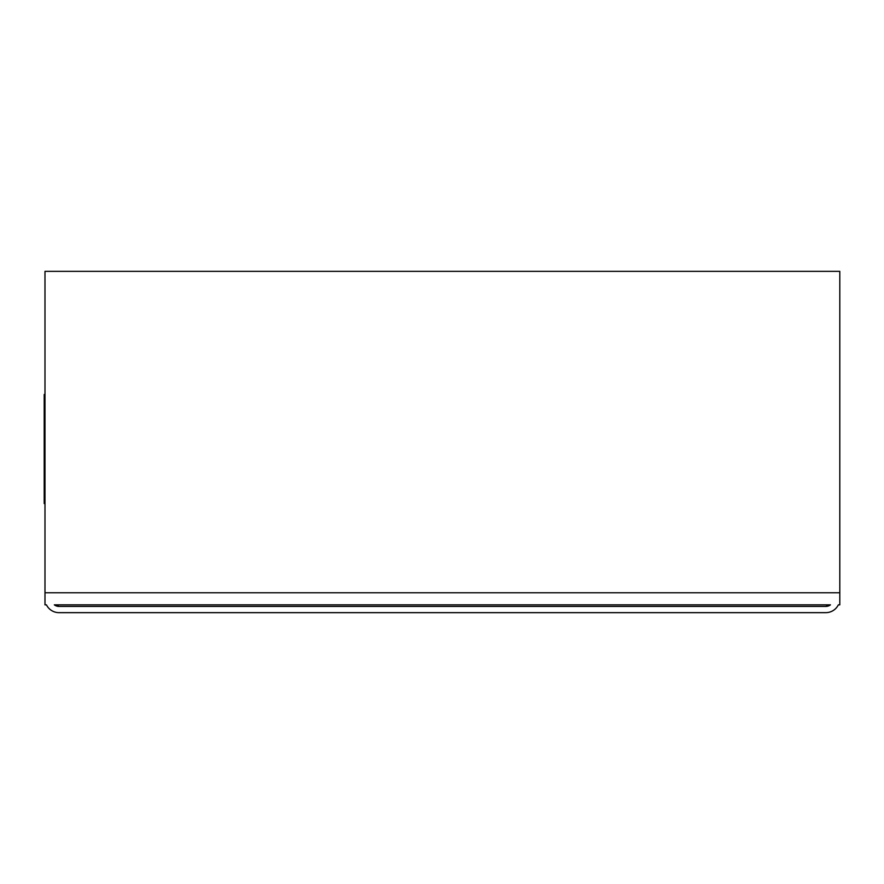 <?xml version="1.0" encoding="UTF-8"?>
<svg xmlns="http://www.w3.org/2000/svg" width="884" height="884" viewBox="0 0 884 884"><rect width="100%" height="100%" fill="white"/><g stroke="black" fill="none" stroke-linecap="round" stroke-linejoin="round"><path stroke-width="1.33" d="M44.985 394.463L44.2 394.463L44.2 503.56L44.985 503.56M839.8 604.855L838.341 604.855A14.022 14.022 0 0 1 825.778 612.656L59.007 612.656A14.022 14.022 0 0 1 46.443 604.855L44.985 604.855L44.985 592.766L839.8 592.766L839.8 604.855M839.8 592.766L839.8 271.344L44.985 271.344L44.985 592.766M828.838 604.855L825.778 606.424A7.79 7.79 0 0 0 830.452 604.855L54.333 604.855A7.79 7.79 0 0 0 59.007 606.424L55.924 604.855M825.778 606.424L59.007 606.424M44.2 402.264L44.985 402.264M44.985 495.769L44.2 495.769"/></g></svg>
